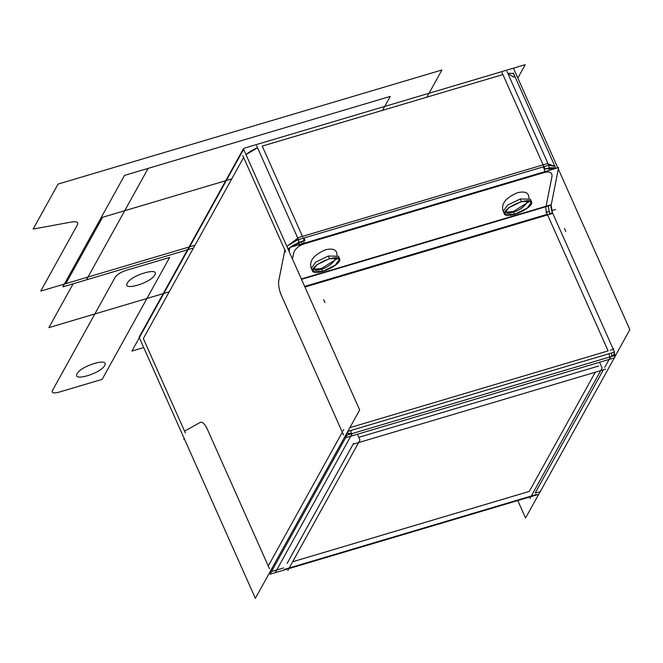 <?xml version="1.0" encoding="UTF-8"?>
<svg xmlns="http://www.w3.org/2000/svg" width="663" height="663" viewBox="0 0 663 663"><rect width="100%" height="100%" fill="white"/><g stroke="black" fill="none" stroke-linecap="round" stroke-linejoin="round"><path stroke-width="0.99" d="M143.714 347.553L131.92 351.059L244.241 148.189L525.237 64.667L517.828 78.043M513.808 77.148A16.542 5.196 156 0 0 507.866 73.469A16.542 5.196 -24 0 1 513.808 77.148A16.542 5.196 156 0 0 507.866 73.469A16.542 5.196 -24 0 1 513.808 77.148L507.866 73.469L513.808 77.148M502.902 74.571L262.25 146.1L302.452 236.393L543.105 164.863L502.902 74.571L262.25 146.1L302.452 236.393L543.105 164.863L502.902 74.571L262.25 146.1L302.452 236.393L543.105 164.863L502.902 74.571L262.25 146.1L302.452 236.393L543.105 164.863L502.902 74.571L262.25 146.1M257.542 147.774A16.542 5.196 156 0 0 245.998 154.653A16.542 5.196 -24 0 1 257.542 147.774A16.542 5.196 156 0 0 245.998 154.653A16.542 5.196 -24 0 1 257.542 147.774L245.998 154.653L257.542 147.774M243.628 157.454L143.341 338.586L184.571 431.19L200.201 422.422A13.235 4.832 73.4 0 1 207.428 429.384L268.25 565.995L342.307 432.235L281.485 295.623A13.235 4.832 73.4 0 1 278.833 280.399L284.858 250.059L243.628 157.454L143.341 338.586L184.571 431.19L200.201 422.422A13.235 4.832 73.4 0 1 207.428 429.384L268.25 565.995L342.307 432.235L281.485 295.623A13.235 4.832 73.4 0 1 278.833 280.399L284.858 250.059L243.628 157.454L143.341 338.586L184.571 431.19L200.201 422.422A13.235 4.832 73.4 0 1 207.428 429.384L268.25 565.995L342.307 432.235L281.485 295.623A13.235 4.832 73.4 0 1 278.833 280.399L284.858 250.059L243.628 157.454L143.341 338.586L184.571 431.19L200.201 422.422A13.235 4.832 73.4 0 1 207.428 429.384L268.25 565.995L342.307 432.235L281.485 295.623A13.235 4.832 73.4 0 1 278.833 280.399L284.858 250.059L243.628 157.454L143.341 338.586M555.536 168.477A16.542 5.196 156 0 0 544.282 169.231L543.237 166.869M555.594 168.46L544.903 168.899L543.71 166.206M548.666 165.104L554.964 166.446L555.826 168.394L513.336 72.955M544.389 169.198A6.613 2.412 73.4 0 1 544.53 171.75A6.613 2.412 73.4 0 0 544.389 169.198A6.613 2.412 73.4 0 1 544.53 171.75A6.613 2.412 73.4 0 0 544.389 169.198M293.626 253.125L292.466 259.009L293.626 253.125C294.969 248.998 298.358 245.956 303.778 244.001L544.431 172.471C549.71 171.245 552.238 172.529 552.006 176.325C552.238 172.529 549.71 171.245 544.431 172.471L303.778 244.001C298.358 245.956 294.969 248.998 293.626 253.125C294.969 248.998 298.358 245.956 303.778 244.001C298.358 245.956 294.969 248.998 293.626 253.125L292.466 259.009L293.626 253.125C294.969 248.998 298.358 245.956 303.778 244.001L544.431 172.471C549.71 171.245 552.238 172.529 552.006 176.325C552.238 172.529 549.71 171.245 544.431 172.471C549.71 171.245 552.238 172.529 552.006 176.325L546.063 206.234L552.006 176.325M554.981 166.488L548.135 163.91L554.873 166.28M551.715 177.767L552.113 175.761M517.778 500.565L525.552 518.018L538.654 494.358M513.585 68.504L557.798 167.805M558.321 168.99L629.85 329.644L615.67 355.252M613.267 349.293L613.648 348.614M609.91 356.959L609.935 356.909A6.613 5.801 -151 0 0 613.855 354.216M287.187 569.103L270.065 574.191L347.081 435.085L615.794 355.211L538.77 494.325L530.972 496.645M529.314 497.134L288.836 568.614M610.623 356.752L604.772 367.319L609.14 359.429L604.772 367.319L609.14 359.429L350.768 436.221L276.711 569.981L283.673 567.909L271.54 571.514M535.339 492.717L603.38 369.83M595.266 372.241L529.281 491.416L595.266 372.241L529.281 491.416L595.266 372.241L529.281 491.416L292.632 561.76M287.145 563.384L353.536 443.481M358.791 437.331L598.706 366.017M269.957 571.97A6.613 2.412 -106.6 0 0 270.877 572.119A6.613 2.412 -106.6 0 0 271.706 571.166L271.747 571.15M271.598 571.498L274.441 570.661M269.982 571.929L271.382 571.813M184.14 430.229L185.367 432.989M243.396 148.81L359.669 409.949L255.363 598.333L139.097 337.185L243.396 148.81M346.948 432.914A6.613 5.801 29 0 0 352.907 433.312L352.873 433.362M269.924 572.028A6.613 5.801 29 0 0 271.001 572.5M352.235 433.569L351.498 434.911M347.702 434.895L346.194 434.282M343.036 430.925L343.774 429.591M346.931 432.939L351.738 433.701M271.407 569.351A6.613 5.801 29 0 0 272.476 569.824A6.613 5.801 -151 0 1 271.407 569.351A6.613 5.801 29 0 0 272.476 569.824A6.613 5.801 -151 0 1 271.407 569.351M200.516 422.248L185.308 430.776M184.463 439.08L183.651 439.32L184.389 438.906M350.727 430.502A6.613 2.412 73.4 0 1 351.199 433.759A6.613 2.412 -106.6 0 0 350.727 430.502A6.613 2.412 73.4 0 1 351.199 433.759A6.613 2.412 -106.6 0 0 350.727 430.502M346.028 435.864A6.613 5.801 -151 0 1 345.464 435.591A6.613 5.801 29 0 0 346.028 435.864A6.613 5.801 -151 0 1 345.464 435.591A6.613 5.801 -151 0 0 346.028 435.864M351.639 430.246L351.63 430.229A6.613 2.08 156 0 0 347.561 431.804M278.725 280.971L279.123 278.966M303.869 243.28A6.613 2.412 -106.6 0 0 303.729 240.727A6.613 2.412 -106.6 0 1 303.869 243.28A6.613 2.412 -106.6 0 0 303.729 240.727A6.613 2.412 -106.6 0 1 303.869 243.28M297.795 238.183L286.864 246.429L297.795 238.183M290.278 247.324A16.542 5.196 156 0 1 304.972 240.362L303.919 238M289.855 247.631A16.542 5.196 156 0 0 288.057 249.106M303.049 237.735L304.251 240.429L289.996 247.407M289.888 247.49L288.015 249.031M285.654 251.849L284.427 249.089M286.806 246.296L298.259 239.451M506.913 71.331L548.724 165.236L298.441 239.633L256.631 145.719M299.054 244.713A6.613 2.412 -106.6 0 0 297.339 237.188L297.356 237.188M549.337 170.316A6.613 2.412 -106.6 0 0 547.621 162.8M297.695 237.81L300.538 236.964M301.822 241.365L301.955 243.851M301.856 244.572L299.021 245.418M299.112 244.697L298.209 239.094M304.947 287.046L552.776 213.378A6.613 2.412 73.4 0 1 551.26 204.693L558.602 167.565L289.897 247.432L289.101 251.451M301.516 279.338L551.152 205.14M513.626 212.185L508.562 212.956L504.618 212.036L508.562 212.956L513.626 212.185L508.562 212.956L504.618 212.036L508.562 212.956L513.626 212.185C520.596 209.773 525.461 205.862 528.229 200.433C525.461 205.862 520.596 209.773 513.626 212.185C520.596 209.773 525.461 205.862 528.229 200.433C525.461 205.862 520.596 209.773 513.626 212.185M503.068 210.718C501.004 203.765 505.811 197.765 517.488 192.726C525.179 190.936 528.983 192.726 528.917 198.096C528.983 192.726 525.179 190.936 517.488 192.726C525.179 190.936 528.983 192.726 528.917 198.096C528.983 192.726 525.179 190.936 517.488 192.726C505.811 197.765 501.004 203.765 503.068 210.718C501.004 203.765 505.811 197.765 517.488 192.726C505.811 197.765 501.004 203.765 503.068 210.718M321.696 269.236L316.624 270.007L312.687 269.079L316.624 270.007L321.696 269.236L316.624 270.007L312.687 269.079L316.624 270.007L321.696 269.236C328.657 266.824 333.53 262.904 336.298 257.484C333.53 262.904 328.657 266.824 321.696 269.236C328.657 266.824 333.53 262.904 336.298 257.484C333.53 262.904 328.657 266.824 321.696 269.236M311.138 267.769C309.066 260.816 313.872 254.816 325.558 249.777C333.24 247.987 337.053 249.777 336.978 255.139C337.053 249.777 333.24 247.987 325.558 249.777C333.24 247.987 337.053 249.777 336.978 255.139C337.053 249.777 333.24 247.987 325.558 249.777C313.872 254.816 309.066 260.816 311.138 267.769C309.066 260.816 313.872 254.816 325.558 249.777C313.872 254.816 309.066 260.816 311.138 267.769M522.353 201.56A14.893 4.674 156 0 0 504.452 214.116A14.893 4.674 156 0 0 515.424 214.074M504.427 214.066L514.563 214.282L513.328 211.522L504.584 212.375M503.2 211.306L507.676 205.058L520.273 198.975L521.425 201.56L508.728 207.759L504.402 214.008L503.2 211.306M513.759 214.572A14.893 4.674 156 0 0 531.66 202.008A14.893 4.674 156 0 0 520.687 202.049M520.273 198.975L530.4 199.19L531.577 201.825L521.425 201.56L520.273 198.975M530.267 200.939L513.328 211.522L514.563 214.282L527.151 208.157L531.618 201.917M330.423 258.603A14.893 4.674 156 0 0 312.522 271.167A14.893 4.674 156 0 0 323.494 271.117M312.497 271.109L322.624 271.324L321.398 268.565L312.654 269.418M311.262 268.349L315.737 262.1L328.342 256.026L329.486 258.611L316.79 264.81L312.472 271.059L311.262 268.349M321.82 271.615A14.893 4.674 156 0 0 339.721 259.059A14.893 4.674 156 0 0 328.749 259.1M328.342 256.026L338.47 256.241L339.647 258.877L329.486 258.611L328.342 256.026M338.337 257.99L321.398 268.565L322.624 271.324L335.213 265.208L339.68 258.968M551.26 204.693L301.35 278.974M552.42 212.765L551.094 205.157L548.251 206.002L549.577 213.61L552.42 212.765M547.307 214.282A6.613 2.412 73.4 0 1 545.981 206.674A6.613 2.412 73.4 0 0 547.307 214.282L304.657 286.408L547.307 214.282A6.613 2.412 73.4 0 1 545.981 206.674A6.613 2.412 73.4 0 0 547.307 214.282M608.128 350.901L349.857 427.668L608.128 350.901L349.857 427.668L608.128 350.901L547.588 214.92M609.57 357.059A6.613 2.412 -106.6 0 0 609.098 353.711A6.613 2.412 73.4 0 1 609.57 357.059A6.613 2.412 -106.6 0 0 609.098 353.711A6.613 2.412 -106.6 0 1 609.57 357.059M613.002 348.73A6.613 2.412 73.4 0 1 614.12 358.169M345.456 438.019L345.415 438.036A6.613 2.412 73.4 0 0 345.995 434.638M614.253 357.904L611.419 358.749M611.841 356.387L611.369 353.031M610.399 350.221L613.242 349.376M614.211 352.186L614.684 355.542M552.76 213.387L614.518 352.094L347.81 431.373M599.634 362.47L602.145 368.106L529.936 498.518M284.344 569.418L536.168 494.573M357.506 434.439L360.009 440.075L287.8 570.487M605.592 369.167L353.777 444.019M604.772 367.319L609.14 359.429L350.768 436.221L276.711 569.981L283.673 567.909M565.788 231.428L564.511 228.561M544.961 169.024L502.082 72.715M40.741 291.09L195.03 245.235L40.741 291.09L195.03 245.235L40.741 291.09L77.463 224.757L40.741 291.09M426.873 97.171L441.914 69.996L58.046 184.09L33.15 229.058L71.695 221.981C76.701 221.21 78.624 222.138 77.463 224.757C78.624 222.138 76.701 221.21 71.695 221.981C76.701 221.21 78.624 222.138 77.463 224.757C78.624 222.138 76.701 221.21 71.695 221.981L33.15 229.058L71.695 221.981L33.15 229.058L58.046 184.09L33.15 229.058L58.046 184.09L441.914 69.996L58.046 184.09L441.914 69.996L426.873 97.171M609.14 359.429L350.768 436.221L276.711 569.981L350.768 436.221L609.14 359.429M535.497 493.065L540.254 491.648M48.88 327.63L169.206 291.861L48.88 327.63L169.206 291.861L48.88 327.63L73.154 283.781L48.88 327.63M193.48 248.02L62.819 286.855L193.48 248.02M352.252 433.544L275.228 572.658M206.21 426.649L269.468 568.73M200.201 422.422A13.235 4.832 73.4 0 1 207.428 429.384L268.25 565.995M65.836 283.631L195.03 245.235L65.836 283.631L195.03 245.235L65.836 283.631L102.566 217.298L65.836 283.631M231.752 178.902L102.566 217.298L231.752 178.902M343.525 434.969L280.267 292.889M342.307 432.235L281.485 295.623A13.235 4.832 73.4 0 1 278.833 280.399M278.717 281.013L284.974 249.445M324.953 302.568L323.677 299.693M285.678 251.907L242.799 155.598M297.637 237.826L547.92 163.429M544.431 172.471L303.778 244.001M169.653 257.435L126.749 270.181C121.122 272.037 117.293 274.333 115.263 277.093L52.385 390.648C51.573 393.035 53.86 393.524 59.239 392.098L102.152 379.352L169.653 257.435L126.749 270.181C121.122 272.037 117.293 274.333 115.263 277.093L52.385 390.648C51.573 393.035 53.86 393.524 59.239 392.098L102.152 379.352L169.653 257.435M154.802 274.938C150.891 282.894 122.207 291.413 127.288 283.118C131.208 275.17 159.891 266.642 154.802 274.938C150.891 282.894 122.207 291.413 127.288 283.118C131.208 275.17 159.891 266.642 154.802 274.938M104.663 365.504C100.743 373.46 72.06 381.979 77.148 373.683C81.06 365.736 109.743 357.208 104.663 365.504C100.743 373.46 72.06 381.979 77.148 373.683C81.06 365.736 109.743 357.208 104.663 365.504M555.602 209.491L552.644 210.37M548.848 211.497L545.898 212.375M614.311 357.887L345.605 437.754M382.576 110.331L390.292 96.4L124.536 175.388L62.819 286.855L124.536 175.388L62.819 286.855L124.536 175.388L390.292 96.4L148.156 168.369L86.447 279.836L148.156 168.369L86.447 279.836L148.156 168.369L390.292 96.4L124.536 175.388L390.292 96.4L148.156 168.369L390.292 96.4L382.576 110.331"/></g></svg>
